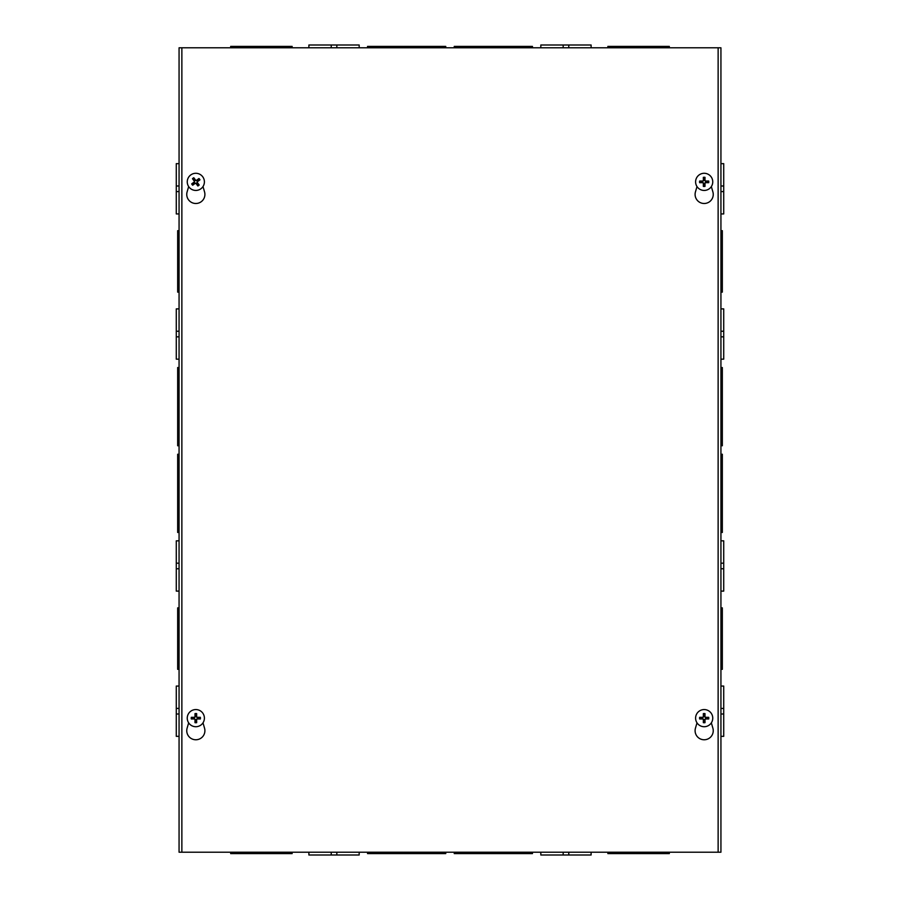 <?xml version="1.0" encoding="UTF-8"?>
<svg xmlns="http://www.w3.org/2000/svg" width="900" height="900" viewBox="0 0 900 900"><rect width="100%" height="100%" fill="white"/><g stroke="black" fill="none" stroke-linecap="round" stroke-linejoin="round"><path stroke-width="1.35" d="M179.066 454.241L177.671 454.241L177.671 532.451L179.066 532.451M177.671 496.136L179.066 496.136M179.066 490.556L177.671 490.556M179.066 852.21L179.066 47.79L720.934 47.79L720.934 852.21L179.066 852.21M179.066 607.871L177.671 607.871L177.671 641.385L179.066 641.385M177.671 641.385L177.671 669.319L179.066 669.319M179.066 635.794L177.671 635.794M720.934 532.451L722.329 532.451L722.329 490.556L720.934 490.556M722.329 496.147L720.934 496.147M722.329 490.556L722.329 454.241L720.934 454.241M720.934 669.319L722.329 669.319L722.329 635.794L720.934 635.794M722.329 641.385L720.934 641.385M722.329 635.794L722.329 607.871L720.934 607.871M720.934 292.129L722.329 292.129L722.329 230.681L720.934 230.681M722.329 258.615L720.934 258.615M722.329 264.206L720.934 264.206M720.934 445.759L722.329 445.759L722.329 367.549L720.934 367.549M722.329 403.864L720.934 403.864M722.329 409.444L720.934 409.444M179.066 258.615L177.671 258.615L177.671 292.129L179.066 292.129M179.066 230.681L177.671 230.681L177.671 258.615M177.671 264.206L179.066 264.206M179.066 403.853L177.671 403.853L177.671 445.759L179.066 445.759M179.066 367.549L177.671 367.549L177.671 403.853M177.671 409.444L179.066 409.444M179.066 686.07L176.276 686.07L176.276 736.346L179.066 736.346M179.066 714.004L176.276 714.004M179.066 708.413L176.276 708.413M179.066 540.832L176.276 540.832L176.276 591.109L179.066 591.109M179.066 563.175L176.276 563.175L179.066 563.175M179.066 568.766L176.276 568.766M179.066 308.891L176.276 308.891L176.276 359.168L179.066 359.168M179.066 336.825L176.276 336.825M179.066 331.234L176.276 331.234M179.066 163.654L176.276 163.654L176.276 213.93L179.066 213.93M179.066 191.588L176.276 191.588M179.066 185.985L176.276 185.985M720.934 736.346L723.724 736.346L723.724 686.07L720.934 686.07M720.934 714.004L723.724 714.004M720.934 708.424L723.724 708.424M720.934 591.109L723.724 591.109L723.724 540.832L720.934 540.832M720.934 568.766L723.724 568.766M720.934 563.175L723.724 563.175M720.934 359.168L723.724 359.168L723.724 308.891L720.934 308.891M720.934 336.825L723.724 336.825M720.934 331.234L723.724 331.234M720.934 213.93L723.724 213.93L723.724 163.654L720.934 163.654M720.934 191.588L723.724 191.588M720.934 185.996L723.724 185.996M445.759 47.79L445.759 46.395L367.549 46.395L367.549 47.79M409.444 46.395L409.444 47.79M403.864 46.395L403.864 47.79M292.129 47.79L292.129 46.395L258.615 46.395L258.615 47.79M264.206 46.395L264.206 47.79M258.615 46.395L230.681 46.395L230.681 47.79M669.319 47.79L669.319 46.395L607.871 46.395L607.871 47.79M635.794 46.395L635.794 47.79M641.385 46.395L641.385 47.79M532.451 47.79L532.451 46.395L454.241 46.395L454.241 47.79M490.556 46.395L490.556 47.79M496.147 46.395L496.147 47.79M359.168 47.79L359.168 45L308.891 45L308.891 47.79M336.825 47.79L336.825 45M331.234 47.79L331.234 45M591.109 47.79L591.109 45L540.832 45L540.832 47.79M568.766 47.79L568.766 45M563.175 47.79L563.175 45M454.241 852.21L454.241 853.605L532.451 853.605L532.451 852.21M490.556 853.605L490.556 852.21M496.136 853.605L496.136 852.21M607.871 852.21L607.871 853.605L641.385 853.605L641.385 852.21M635.794 853.605L635.794 852.21M641.385 853.605L669.319 853.605L669.319 852.21M230.681 852.21L230.681 853.605L292.129 853.605L292.129 852.21M264.206 853.605L264.206 852.21M258.615 853.605L258.615 852.21M367.549 852.21L367.549 853.605L445.759 853.605L445.759 852.21M409.444 853.605L409.444 852.21M403.853 853.605L403.853 852.21L403.853 853.605M540.832 852.21L540.832 855L591.109 855L591.109 852.21M563.175 852.21L563.175 855M568.766 852.21L568.766 855M308.891 852.21L308.891 855L359.168 855L359.168 852.21M331.234 852.21L331.234 855M336.825 852.21L336.825 855M711.349 722.846L712.89 728.179A9.068 9.068 0 0 1 704.171 739.766A9.068 9.068 0 0 1 695.452 728.179L696.994 722.846M203.006 722.846L204.547 728.179A9.068 9.068 0 0 1 195.829 739.766A9.068 9.068 0 0 1 187.11 728.179L188.651 722.846M711.349 186.57L712.89 191.903A9.068 9.068 0 0 1 704.171 203.49A9.068 9.068 0 0 1 695.452 191.903L696.994 186.57M203.006 186.57L204.547 191.903A9.068 9.068 0 0 1 195.829 203.49A9.068 9.068 0 0 1 187.11 191.903L188.651 186.57M181.868 852.21L181.868 47.79M718.133 47.79L718.133 852.21M193.208 183.116A2.902 2.902 0 0 0 193.871 183.994L192.69 185.22A11.351 0.99 -38.1 0 0 195.176 183.364L196.02 183.487A11.351 0.99 55.1 0 0 197.854 185.996L197.078 184.477A2.902 2.902 0 0 0 197.966 183.825L197.032 182.745L197.246 181.373L199.958 179.843A4.601 4.601 0 0 0 198.968 178.504A11.351 0.99 141.9 0 0 196.481 180.36L195.638 180.236A11.351 0.99 -124.9 0 0 193.804 177.739L194.58 179.246A2.902 2.902 0 0 0 193.691 179.899L194.614 180.979L194.411 182.351L191.7 183.881A4.601 4.601 0 0 0 192.69 185.22M197.966 183.825L199.181 185.006A11.351 0.99 -128.1 0 0 197.325 182.52L197.449 181.676A11.351 0.99 -34.9 0 0 199.958 179.843M197.854 185.996A4.601 4.601 0 0 0 199.181 185.006M198.439 180.619A2.902 2.902 0 0 0 197.786 179.73L198.968 178.504M193.691 179.899L192.476 178.718A11.351 0.99 51.9 0 0 194.333 181.204L194.197 182.047A11.351 0.99 145.1 0 0 191.7 183.881M193.804 177.739A4.601 4.601 0 0 0 192.476 178.718M197.786 179.73L196.706 180.653L195.334 180.45L194.58 179.246M193.871 183.994L194.94 183.071L196.324 183.274L197.078 184.477M188.933 186.964A8.584 8.584 0 0 1 194.861 173.34A8.584 8.584 0 0 1 203.692 185.287A8.584 8.584 0 0 1 188.933 186.964M704.722 179.021A2.902 2.902 0 0 0 703.62 179.021L703.339 177.334A11.351 0.99 88.4 0 0 703.361 180.439L702.754 181.046A11.351 0.99 -178.4 0 0 699.649 181.035L701.325 181.305A2.902 2.902 0 0 0 701.325 182.419L702.742 182.306L703.721 183.296L703.339 186.39A4.601 4.601 0 0 0 705.004 186.39A11.351 0.99 -91.6 0 0 704.992 183.285L705.589 182.678A11.351 0.99 1.6 0 0 708.694 182.689L707.018 182.419A2.902 2.902 0 0 0 707.018 181.305L705.6 181.417L704.621 180.428L705.004 177.334A4.601 4.601 0 0 0 703.339 177.334M701.325 182.419L699.649 182.689A11.351 0.99 -1.6 0 0 702.754 182.678L703.361 183.285A11.351 0.99 91.6 0 0 703.339 186.39M699.649 181.035A4.601 4.601 0 0 0 699.649 182.689M703.62 184.703A2.902 2.902 0 0 0 704.722 184.703L705.004 186.39M707.018 181.305L708.694 181.035A11.351 0.99 178.4 0 0 705.589 181.046L704.992 180.439A11.351 0.99 -88.4 0 0 705.004 177.334M708.694 182.689A4.601 4.601 0 0 0 708.694 181.035M704.722 184.703L704.621 183.296L705.6 182.306L707.018 182.419M703.62 179.021L703.721 180.428L702.742 181.417L701.325 181.305M704.171 173.284A8.584 8.584 0 0 1 711.607 186.154A8.584 8.584 0 0 1 696.746 186.154A8.584 8.584 0 0 1 704.171 173.284M196.38 715.298A2.902 2.902 0 0 0 195.278 715.298L194.996 713.61A11.351 0.99 88.4 0 0 195.007 716.715L194.411 717.322A11.351 0.99 -178.4 0 0 191.306 717.311L192.982 717.581A2.902 2.902 0 0 0 192.982 718.695L194.4 718.582L195.379 719.572L194.996 722.666A4.601 4.601 0 0 0 196.661 722.666A11.351 0.99 -91.6 0 0 196.639 719.561L197.246 718.954A11.351 0.99 1.6 0 0 200.351 718.965L198.675 718.695A2.902 2.902 0 0 0 198.675 717.581L197.257 717.694L196.279 716.704L196.661 713.61A4.601 4.601 0 0 0 194.996 713.61M192.982 718.695L191.306 718.965A11.351 0.99 -1.6 0 0 194.411 718.954L195.007 719.561A11.351 0.99 91.6 0 0 194.996 722.666M191.306 717.311A4.601 4.601 0 0 0 191.306 718.965M195.278 720.979A2.902 2.902 0 0 0 196.38 720.979L196.661 722.666M198.675 717.581L200.351 717.311A11.351 0.99 178.4 0 0 197.246 717.322L196.639 716.715A11.351 0.99 -88.4 0 0 196.661 713.61M200.351 718.965A4.601 4.601 0 0 0 200.351 717.311M196.38 720.979L196.279 719.572L197.257 718.582L198.675 718.695M195.278 715.298L195.379 716.704L194.4 717.694L192.982 717.581M195.829 709.56A8.584 8.584 0 0 1 203.254 722.43A8.584 8.584 0 0 1 188.393 722.43A8.584 8.584 0 0 1 195.829 709.56M704.722 715.298A2.902 2.902 0 0 0 703.62 715.298L703.339 713.61A11.351 0.99 88.4 0 0 703.361 716.715L702.754 717.322A11.351 0.99 -178.4 0 0 699.649 717.311L701.325 717.581A2.902 2.902 0 0 0 701.325 718.695L702.742 718.582L703.721 719.572L703.339 722.666A4.601 4.601 0 0 0 705.004 722.666A11.351 0.99 -91.6 0 0 704.992 719.561L705.589 718.954A11.351 0.99 1.6 0 0 708.694 718.965L707.018 718.695A2.902 2.902 0 0 0 707.018 717.581L705.6 717.694L704.621 716.704L705.004 713.61A4.601 4.601 0 0 0 703.339 713.61M701.325 718.695L699.649 718.965A11.351 0.99 -1.6 0 0 702.754 718.954L703.361 719.561A11.351 0.99 91.6 0 0 703.339 722.666M699.649 717.311A4.601 4.601 0 0 0 699.649 718.965M703.62 720.979A2.902 2.902 0 0 0 704.722 720.979L705.004 722.666M707.018 717.581L708.694 717.311A11.351 0.99 178.4 0 0 705.589 717.322L704.992 716.715A11.351 0.99 -88.4 0 0 705.004 713.61M708.694 718.965A4.601 4.601 0 0 0 708.694 717.311M704.722 720.979L704.621 719.572L705.6 718.582L707.018 718.695M703.62 715.298L703.721 716.704L702.742 717.694L701.325 717.581M704.171 709.56A8.584 8.584 0 0 1 711.607 722.43A8.584 8.584 0 0 1 696.746 722.43A8.584 8.584 0 0 1 704.171 709.56M193.05 184.905A4.117 4.117 0 0 1 192.105 183.623M198.877 184.635A4.117 4.117 0 0 1 197.584 185.591M198.607 178.819A4.117 4.117 0 0 1 199.553 180.101M192.78 179.089A4.117 4.117 0 0 1 194.062 178.132M703.373 177.817A4.117 4.117 0 0 1 704.97 177.817M700.133 182.666A4.117 4.117 0 0 1 700.133 181.058M704.97 185.906A4.117 4.117 0 0 1 703.373 185.906M708.221 181.058A4.117 4.117 0 0 1 708.221 182.666M195.03 714.094A4.117 4.117 0 0 1 196.627 714.094M191.779 718.942A4.117 4.117 0 0 1 191.779 717.334M196.627 722.183A4.117 4.117 0 0 1 195.03 722.183M199.868 717.334A4.117 4.117 0 0 1 199.868 718.942M703.373 714.094A4.117 4.117 0 0 1 704.97 714.094M700.133 718.942A4.117 4.117 0 0 1 700.133 717.334M704.97 722.183A4.117 4.117 0 0 1 703.373 722.183M708.221 717.334A4.117 4.117 0 0 1 708.221 718.942"/></g></svg>
